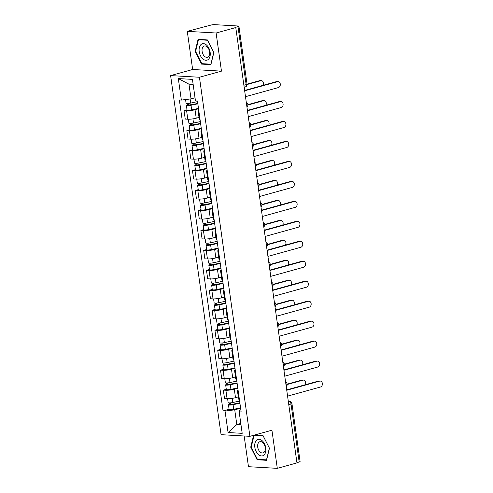 <?xml version="1.0" encoding="UTF-8"?>
<svg xmlns="http://www.w3.org/2000/svg" width="493" height="493" viewBox="0 0 493 493"><rect width="100%" height="100%" fill="white"/><g stroke="black" fill="none" stroke-linecap="round" stroke-linejoin="round"><path stroke-width="0.74" d="M244.152 435.997L248.466 466.698L277.294 468.35L296.959 462.896L235.771 27.559L216.107 33.006L187.285 31.355L192.646 69.488L170.609 75.595L221.074 434.672L249.902 436.323L199.437 77.253L221.468 71.14L216.107 33.006M187.285 31.355L210.85 25.1A2.619 0.425 -8 0 1 214.51 24.65L238.292 26.012A2.619 0.425 -8 0 1 238.908 26.197L247.055 84.167A2.619 0.425 172 0 1 246.143 84.63L237.996 26.659A2.619 0.425 -8 0 0 238.908 26.197M277.294 468.35L271.933 430.216L249.902 436.323M288.769 404.661L291.03 404.032A2.619 0.425 172 0 0 291.942 403.57L300.089 461.54A2.619 0.425 172 0 1 299.177 462.003L291.03 404.032A2.619 1.627 -105.5 0 0 288.99 401.376L288.306 401.339M296.915 462.625L299.177 462.003M237.996 26.659L234.933 27.509L235.771 27.559M198.531 108.768L195.025 109.742A6.027 0.974 172 0 1 186.613 110.777L184.049 110.629L185.239 119.078L187.802 119.226A6.027 0.974 -8 0 0 196.214 118.184L199.024 117.408M198.907 111.455A6.027 0.974 172 0 1 198.137 111.098A6.027 0.974 172 0 1 198.778 110.543M187.007 109.81L184.049 110.629M198.137 111.098L199.32 119.546A6.027 0.974 -8 0 0 200.096 119.904M201.335 128.728L197.829 129.702A6.027 0.974 172 0 1 189.417 130.737L186.853 130.596L188.043 139.038L190.606 139.186A6.027 0.974 -8 0 0 199.018 138.151L201.828 137.368M201.711 131.421A6.027 0.974 172 0 1 200.941 131.064A6.027 0.974 172 0 1 201.582 130.503M189.811 129.776L186.853 130.596M200.941 131.064L202.13 139.507A6.027 0.974 -8 0 0 202.9 139.864M204.139 148.695L200.639 149.662A6.027 0.974 172 0 1 192.227 150.704L189.663 150.556L190.846 159.005L193.41 159.147A6.027 0.974 -8 0 0 201.822 158.111L204.632 157.329M204.515 151.382A6.027 0.974 172 0 1 203.745 151.024A6.027 0.974 172 0 1 204.392 150.47M192.615 149.736L189.663 150.556M203.745 151.024L204.934 159.467A6.027 0.974 -8 0 0 205.704 159.824M206.943 168.655L203.443 169.629A6.027 0.974 172 0 1 195.031 170.664L192.467 170.516L193.657 178.965L196.22 179.113A6.027 0.974 -8 0 0 204.626 178.072L207.436 177.295M207.325 171.342A6.027 0.974 172 0 1 206.555 170.985A6.027 0.974 172 0 1 207.196 170.43M195.425 169.697L192.467 170.516M206.555 170.985L207.738 179.434A6.027 0.974 -8 0 0 208.508 179.791M209.753 188.622L206.247 189.589A6.027 0.974 172 0 1 197.835 190.631L195.271 190.483L196.46 198.925L199.024 199.073A6.027 0.974 -8 0 0 207.436 198.038L210.246 197.255M210.129 191.309A6.027 0.974 172 0 1 209.359 190.951A6.027 0.974 172 0 1 210 190.397M198.229 189.663L195.271 190.483M209.359 190.951L210.542 199.394A6.027 0.974 -8 0 0 211.318 199.751M212.557 208.582L209.05 209.556A6.027 0.974 172 0 1 200.639 210.591L198.081 210.443L199.264 218.892L201.828 219.04A6.027 0.974 -8 0 0 210.24 217.998L213.05 217.222M212.933 211.269A6.027 0.974 172 0 1 212.163 210.912A6.027 0.974 172 0 1 212.803 210.357M201.033 209.624L198.081 210.443M212.163 210.912L213.352 219.36A6.027 0.974 -8 0 0 214.122 219.718M215.361 228.542L211.861 229.516A6.027 0.974 172 0 1 203.449 230.551L200.885 230.41L202.068 238.852L204.632 239A6.027 0.974 -8 0 0 213.044 237.959L215.854 237.182M215.737 231.229A6.027 0.974 172 0 1 214.966 230.878A6.027 0.974 172 0 1 215.614 230.317M203.837 229.59L200.885 230.41M214.966 230.878L216.156 239.321A6.027 0.974 -8 0 0 216.926 239.678M218.165 248.509L214.665 249.476A6.027 0.974 172 0 1 206.253 250.518L203.689 250.37L204.878 258.819L207.442 258.961A6.027 0.974 -8 0 0 215.848 257.925L218.664 257.143M218.547 251.196A6.027 0.974 172 0 1 217.777 250.838A6.027 0.974 172 0 1 218.417 250.284M206.647 249.55L203.689 250.37M217.777 250.838L218.96 259.281A6.027 0.974 -8 0 0 219.73 259.638M220.975 268.469L217.468 269.443A6.027 0.974 172 0 1 209.057 270.478L206.493 270.33L207.682 278.779L210.246 278.927A6.027 0.974 -8 0 0 218.658 277.886L221.468 277.109M221.351 271.156A6.027 0.974 172 0 1 220.581 270.799A6.027 0.974 172 0 1 221.221 270.244M209.451 269.511L206.493 270.33M220.581 270.799L221.77 279.248A6.027 0.974 -8 0 0 222.54 279.605M223.779 288.436L220.272 289.403A6.027 0.974 172 0 1 211.867 290.445L209.303 290.297L210.486 298.74L213.05 298.887A6.027 0.974 -8 0 0 221.462 297.852L224.272 297.069M224.155 291.123A6.027 0.974 172 0 1 223.384 290.765A6.027 0.974 172 0 1 224.025 290.211M212.255 289.477L209.303 290.297M223.384 290.765L224.574 299.208A6.027 0.974 -8 0 0 225.344 299.565M226.583 308.396L223.082 309.37A6.027 0.974 172 0 1 214.671 310.405L212.107 310.257L213.29 318.706L215.854 318.854A6.027 0.974 -8 0 0 224.266 317.812L227.076 317.036M226.965 311.083A6.027 0.974 172 0 1 226.188 310.726A6.027 0.974 172 0 1 226.835 310.171M215.059 309.438L212.107 310.257M226.188 310.726L227.378 319.174A6.027 0.974 -8 0 0 228.148 319.532M229.393 328.356L225.886 329.33A6.027 0.974 172 0 1 217.475 330.365L214.911 330.224L216.1 338.666L218.664 338.814A6.027 0.974 -8 0 0 227.076 337.773L229.886 336.996M229.769 331.043A6.027 0.974 172 0 1 228.999 330.692A6.027 0.974 172 0 1 229.639 330.131M217.869 329.404L214.911 330.224M228.999 330.692L230.182 339.135A6.027 0.974 -8 0 0 230.952 339.492M232.197 348.323L228.69 349.29A6.027 0.974 172 0 1 220.279 350.332L217.715 350.184L218.904 358.627L221.468 358.775A6.027 0.974 -8 0 0 229.88 357.739L232.69 356.957M232.573 351.01A6.027 0.974 172 0 1 231.802 350.652A6.027 0.974 172 0 1 232.443 350.098M220.673 349.364L217.715 350.184M231.802 350.652L232.992 359.095A6.027 0.974 -8 0 0 233.762 359.452M235.001 368.283L231.494 369.257A6.027 0.974 172 0 1 223.089 370.292L220.525 370.144L221.708 378.593L224.272 378.741A6.027 0.974 -8 0 0 232.684 377.7L235.494 376.923M235.377 370.97A6.027 0.974 172 0 1 234.606 370.613A6.027 0.974 172 0 1 235.253 370.058M223.477 369.325L220.525 370.144M234.606 370.613L235.796 379.062A6.027 0.974 -8 0 0 236.566 379.419M237.805 388.25L234.304 389.217A6.027 0.974 172 0 1 225.893 390.259L223.329 390.111L224.518 398.554L227.076 398.701A6.027 0.974 -8 0 0 235.488 397.666L238.298 396.883M238.187 390.937A6.027 0.974 172 0 1 237.416 390.579A6.027 0.974 172 0 1 238.057 390.025M226.281 389.291L223.329 390.111M237.416 390.579L238.6 399.022A6.027 0.974 -8 0 0 239.37 399.379M193.145 84.402L188.967 84.161L191.037 98.877L195.025 97.774M191.037 98.877L181.344 100.079L178.324 78.578L192.443 79.385L195.462 100.886L197.434 100.997L241.139 411.957L239.167 411.846L242.186 433.341L228.068 432.534L225.048 411.033L234.736 409.837L236.806 424.553L240.985 424.793M181.344 100.079L179.366 99.962L223.07 410.922L225.048 411.033M170.609 75.595L199.437 77.253M192.646 69.488L221.468 71.14M210.899 64.632L213.851 52.554L207.43 39.933L198.069 39.397L195.123 51.475L201.538 64.096L210.899 64.632M253.624 435.294L250.727 447.151L257.149 459.766L266.51 460.308L269.455 448.223L263.04 435.609L254.296 435.103M240.794 423.45L236.806 424.553L228.068 432.534M240.615 408.21L234.736 409.837M239.167 411.846L239.949 410.139L240.849 409.886M229.091 409.252L223.07 410.922M178.324 78.578L188.967 84.161M202.876 63.726L201.538 64.096M195.635 51.334L195.123 51.475M258.48 459.396L257.149 459.766M251.245 447.009L250.727 447.151M244.614 90.453L276.493 81.616A3.013 2.305 -86.7 0 1 277.078 81.548L278.175 81.61A3.013 2.305 93.3 0 0 277.584 81.678L244.664 90.804M245.489 96.69L278.416 87.563A3.013 2.305 93.3 0 0 280.307 84.371A3.013 2.305 93.3 0 0 278.175 81.61M197.527 101.62L190.699 103.08A3.272 0.53 172 0 1 186.083 103.24L185.565 99.555M197.785 103.499L188.073 105.182L188.622 104.904L188.412 103.425M263.071 85.338A3.013 2.305 93.3 0 0 263.287 82.3A3.013 2.305 93.3 0 0 261.364 80.649A3.013 2.305 93.3 0 0 260.779 80.71L247.079 84.513M197.829 103.795L191.007 105.255A3.272 0.53 172 0 1 186.391 105.416A3.272 0.53 172 0 1 187.531 104.843L187.34 103.481M198.476 108.405L191.654 109.865A3.272 0.53 172 0 1 187.038 110.025L186.391 105.416M247.055 84.149L259.688 80.649A3.013 2.305 -86.7 0 1 260.273 80.587L261.364 80.649M188.677 105.299L188.622 104.904L187.531 104.843M247.418 110.414L279.297 101.576A3.013 2.305 -86.7 0 1 279.888 101.515L280.979 101.576A3.013 2.305 93.3 0 0 280.394 101.638L247.468 110.765M248.293 116.656L281.22 107.523A3.013 2.305 93.3 0 0 283.111 104.331A3.013 2.305 93.3 0 0 280.979 101.576M250.222 130.38L282.107 121.537A3.013 2.305 -86.7 0 1 282.692 121.475L283.783 121.537A3.013 2.305 93.3 0 0 283.198 121.605L250.271 130.731M251.097 136.616L284.023 127.49A3.013 2.305 93.3 0 0 285.915 124.291A3.013 2.305 93.3 0 0 283.783 121.537M200.941 44.598A8.51 5.294 -105.5 0 0 200.534 55.851A8.51 5.294 -105.5 0 0 208.428 59.32A8.51 5.294 -105.5 0 0 208.829 48.074A8.51 5.294 -105.5 0 0 200.941 44.598M203.289 46.595A5.83 3.624 -105.5 0 0 202.648 53.472A5.83 3.624 -105.5 0 0 207.411 57.25A5.83 3.624 -105.5 0 0 208.416 56.677A5.83 3.624 -105.5 0 0 209.057 49.799A5.83 3.624 -105.5 0 0 204.293 46.022A5.83 3.624 -105.5 0 0 203.289 46.595M213.752 52.48L210.899 64.189L201.828 63.665L195.61 51.438L198.463 39.736L207.535 40.253L213.808 52.468M199.406 39.477L198.463 39.736M256.545 440.274A8.51 5.294 -105.5 0 0 256.144 451.52A8.51 5.294 -105.5 0 0 264.032 454.996A8.51 5.294 -105.5 0 0 264.439 443.743A8.51 5.294 -105.5 0 0 256.545 440.274M258.899 442.27A5.83 3.624 -105.5 0 0 258.252 449.148A5.83 3.624 -105.5 0 0 263.015 452.925A5.83 3.624 -105.5 0 0 264.02 452.346A5.83 3.624 -105.5 0 0 264.667 445.469A5.83 3.624 -105.5 0 0 259.903 441.691A5.83 3.624 -105.5 0 0 258.899 442.27M269.363 448.155L266.51 459.858L257.432 459.34L251.214 447.114L254.074 435.405L263.145 435.929L269.412 448.143M255.01 435.146L254.074 435.405M200.331 121.586L193.509 123.047A3.272 0.53 172 0 1 188.887 123.207L188.332 119.244M200.596 123.46L190.877 125.142L191.426 124.865L191.222 123.386M265.875 105.299A3.013 2.305 93.3 0 0 266.091 102.261A3.013 2.305 93.3 0 0 264.168 100.609A3.013 2.305 93.3 0 0 263.582 100.677L247.911 105.021M200.633 123.761L193.811 125.222A3.272 0.53 172 0 1 189.195 125.382A3.272 0.53 172 0 1 190.335 124.803L190.144 123.447M201.286 128.365L194.458 129.825A3.272 0.53 172 0 1 189.842 129.986L189.195 125.382M247.88 104.664L262.492 100.609A3.013 2.305 -86.7 0 1 263.077 100.547L264.168 100.609M191.481 125.259L191.426 124.865L190.335 124.803M203.134 141.546L196.313 143.007A3.272 0.53 172 0 1 191.691 143.167L191.136 139.205M203.399 143.426L193.687 145.108L194.236 144.831L194.026 143.352M268.679 125.259A3.013 2.305 93.3 0 0 268.895 122.227A3.013 2.305 93.3 0 0 266.978 120.575A3.013 2.305 93.3 0 0 266.393 120.637L250.715 124.982M203.443 143.722L196.621 145.182A3.272 0.53 172 0 1 191.999 145.343A3.272 0.53 172 0 1 193.139 144.769L192.948 143.408M204.09 148.331L197.268 149.792A3.272 0.53 172 0 1 192.646 149.952L191.999 145.343M250.69 124.624L265.296 120.575A3.013 2.305 -86.7 0 1 265.881 120.514L266.978 120.575M194.285 145.219L194.236 144.831L193.139 144.769M253.026 150.34L284.911 141.503A3.013 2.305 -86.7 0 1 285.496 141.436L286.587 141.503A3.013 2.305 93.3 0 0 286.002 141.565L253.075 150.692M253.907 156.577L286.834 147.45A3.013 2.305 93.3 0 0 288.725 144.258A3.013 2.305 93.3 0 0 286.587 141.503M255.836 170.301L287.715 161.464A3.013 2.305 -86.7 0 1 288.3 161.402L289.397 161.464A3.013 2.305 93.3 0 0 288.812 161.525L255.885 170.658M256.711 176.543L289.637 167.417A3.013 2.305 93.3 0 0 291.529 164.218A3.013 2.305 93.3 0 0 289.397 161.464M258.64 190.267L290.525 181.43A3.013 2.305 -86.7 0 1 291.11 181.362L292.201 181.424A3.013 2.305 93.3 0 0 291.616 181.492L258.689 190.618M259.515 196.504L292.441 187.377A3.013 2.305 93.3 0 0 294.333 184.185A3.013 2.305 93.3 0 0 292.201 181.424M205.938 161.507L199.117 162.973A3.272 0.53 172 0 1 194.501 163.128L193.94 159.165M206.203 163.386L196.491 165.069L197.04 164.791L196.83 163.312M271.483 145.225A3.013 2.305 93.3 0 0 271.705 142.187A3.013 2.305 93.3 0 0 269.782 140.536A3.013 2.305 93.3 0 0 269.196 140.597L253.519 144.948M206.247 163.688L199.425 165.149A3.272 0.53 172 0 1 194.803 165.309A3.272 0.53 172 0 1 195.949 164.73L195.758 163.368M206.894 168.292L200.072 169.752A3.272 0.53 172 0 1 195.45 169.912L194.803 165.309M253.494 144.591L268.106 140.536A3.013 2.305 -86.7 0 1 268.691 140.474L269.782 140.536M197.095 165.186L197.04 164.791L195.949 164.73M208.749 181.473L201.927 182.934A3.272 0.53 172 0 1 197.305 183.094L196.75 179.132M209.007 183.347L199.295 185.029L199.844 184.758L199.634 183.279M274.293 165.186A3.013 2.305 93.3 0 0 274.509 162.148A3.013 2.305 93.3 0 0 272.586 160.496A3.013 2.305 93.3 0 0 272 160.564L256.329 164.909M209.05 183.649L202.229 185.109A3.272 0.53 172 0 1 197.613 185.269A3.272 0.53 172 0 1 198.753 184.69L198.562 183.334M209.698 188.252L202.876 189.719A3.272 0.53 172 0 1 198.26 189.873L197.613 185.269M256.298 164.551L270.91 160.502A3.013 2.305 -86.7 0 1 271.495 160.435L272.586 160.496M199.899 185.146L199.844 184.758L198.753 184.69M211.552 201.434L204.731 202.894A3.272 0.53 172 0 1 200.109 203.054L199.554 199.092M211.817 203.313L202.099 204.996L202.648 204.718L202.444 203.239M277.097 185.152A3.013 2.305 93.3 0 0 277.312 182.114A3.013 2.305 93.3 0 0 275.396 180.463A3.013 2.305 93.3 0 0 274.804 180.524L259.133 184.869M211.861 203.609L205.033 205.07A3.272 0.53 172 0 1 200.417 205.23A3.272 0.53 172 0 1 201.557 204.657L201.366 203.295M212.508 208.219L205.68 209.679A3.272 0.53 172 0 1 201.064 209.839L200.417 205.23M259.102 184.511L273.714 180.463A3.013 2.305 -86.7 0 1 274.299 180.401L275.396 180.463M202.703 205.106L202.648 204.718L201.557 204.657M261.444 210.228L293.329 201.391A3.013 2.305 -86.7 0 1 293.914 201.329L295.005 201.391A3.013 2.305 93.3 0 0 294.42 201.452L261.493 210.579M262.319 216.47L295.245 207.337A3.013 2.305 93.3 0 0 297.143 204.145A3.013 2.305 93.3 0 0 295.005 201.391M214.356 221.4L207.535 222.861A3.272 0.53 172 0 1 202.919 223.021L202.358 219.058M214.621 223.274L204.909 224.956L205.458 224.679L205.248 223.2M279.901 205.113A3.013 2.305 93.3 0 0 280.123 202.075A3.013 2.305 93.3 0 0 278.2 200.423A3.013 2.305 93.3 0 0 277.614 200.491L261.937 204.835M214.665 223.576L207.843 225.036A3.272 0.53 172 0 1 203.221 225.196A3.272 0.53 172 0 1 204.361 224.617L204.17 223.261M215.312 228.179L208.49 229.639A3.272 0.53 172 0 1 203.868 229.8L203.221 225.196M261.912 204.478L276.518 200.423A3.013 2.305 -86.7 0 1 277.109 200.361L278.2 200.423M205.513 225.073L205.458 224.679L204.361 224.617M264.248 230.194L296.133 221.351A3.013 2.305 -86.7 0 1 296.718 221.289L297.809 221.351A3.013 2.305 93.3 0 0 297.224 221.419L264.297 230.545M265.129 236.43L298.055 227.304A3.013 2.305 93.3 0 0 299.947 224.105A3.013 2.305 93.3 0 0 297.809 221.351M217.16 241.36L210.338 242.821A3.272 0.53 172 0 1 205.723 242.981L205.162 239.019M217.425 243.24L207.713 244.922L208.262 244.645L208.052 243.166M282.705 225.073A3.013 2.305 93.3 0 0 282.927 222.041A3.013 2.305 93.3 0 0 281.004 220.389A3.013 2.305 93.3 0 0 280.418 220.451L264.741 224.796M217.468 243.536L210.647 244.996A3.272 0.53 172 0 1 206.025 245.157A3.272 0.53 172 0 1 207.171 244.583L206.98 243.222M218.116 248.145L211.294 249.606A3.272 0.53 172 0 1 206.672 249.766L206.025 245.157M264.716 224.438L279.328 220.389A3.013 2.305 -86.7 0 1 279.913 220.322L281.004 220.389M208.317 245.033L208.262 244.645L207.171 244.583M267.058 250.154L298.937 241.317A3.013 2.305 -86.7 0 1 299.522 241.25L300.619 241.317A3.013 2.305 93.3 0 0 300.034 241.379L267.107 250.506M267.933 256.391L300.859 247.264A3.013 2.305 93.3 0 0 302.751 244.072A3.013 2.305 93.3 0 0 300.619 241.317M219.97 261.321L213.149 262.787A3.272 0.53 172 0 1 208.527 262.942L207.972 258.979M220.235 263.2L210.517 264.883L211.066 264.605L210.856 263.126M285.515 245.039A3.013 2.305 93.3 0 0 285.73 242.001A3.013 2.305 93.3 0 0 283.808 240.35A3.013 2.305 93.3 0 0 283.222 240.411L267.551 244.762M220.272 263.496L213.451 264.963A3.272 0.53 172 0 1 208.835 265.117A3.272 0.53 172 0 1 209.975 264.544L209.784 263.182M220.919 268.106L214.098 269.566A3.272 0.53 172 0 1 209.482 269.726L208.835 265.117M267.52 244.399L282.132 240.35A3.013 2.305 -86.7 0 1 282.717 240.288L283.808 240.35M211.121 265L211.066 264.605L209.975 264.544M269.862 270.115L301.747 261.278A3.013 2.305 -86.7 0 1 302.332 261.216L303.423 261.278A3.013 2.305 93.3 0 0 302.838 261.339L269.911 270.472M270.737 276.357L303.663 267.231A3.013 2.305 93.3 0 0 305.555 264.032A3.013 2.305 93.3 0 0 303.423 261.278M222.774 281.287L215.952 282.748A3.272 0.53 172 0 1 211.331 282.908L210.776 278.946M223.039 283.161L213.327 284.843L213.87 284.572L213.666 283.093M288.319 265A3.013 2.305 93.3 0 0 288.534 261.962A3.013 2.305 93.3 0 0 286.618 260.31A3.013 2.305 93.3 0 0 286.026 260.378L270.355 264.723M223.082 283.463L216.254 284.923A3.272 0.53 172 0 1 211.639 285.083A3.272 0.53 172 0 1 212.779 284.504L212.588 283.148M223.73 288.066L216.908 289.533A3.272 0.53 172 0 1 212.286 289.687L211.639 285.083M270.324 264.365L284.936 260.316A3.013 2.305 -86.7 0 1 285.521 260.249L286.618 260.31M213.925 284.96L213.87 284.572L212.779 284.504M272.666 290.081L304.551 281.244A3.013 2.305 -86.7 0 1 305.136 281.176L306.227 281.238A3.013 2.305 93.3 0 0 305.642 281.306L272.715 290.432M273.547 296.318L306.467 287.191A3.013 2.305 93.3 0 0 308.365 283.999A3.013 2.305 93.3 0 0 306.227 281.238M225.578 301.248L218.756 302.708A3.272 0.53 172 0 1 214.141 302.868L213.58 298.906M225.843 303.127L216.131 304.81L216.68 304.532L216.47 303.053M291.123 284.966A3.013 2.305 93.3 0 0 291.345 281.928A3.013 2.305 93.3 0 0 289.422 280.277A3.013 2.305 93.3 0 0 288.836 280.338L273.159 284.683M225.886 303.423L219.065 304.884A3.272 0.53 172 0 1 214.443 305.044A3.272 0.53 172 0 1 215.583 304.471L215.392 303.109M226.534 308.033L219.712 309.493A3.272 0.53 172 0 1 215.09 309.653L214.443 305.044M273.134 284.325L287.739 280.277A3.013 2.305 -86.7 0 1 288.331 280.215L289.422 280.277M216.735 304.921L216.68 304.532L215.583 304.471M275.476 310.042L307.355 301.205A3.013 2.305 -86.7 0 1 307.94 301.143L309.037 301.205A3.013 2.305 93.3 0 0 308.445 301.266L275.525 310.393M276.351 316.284L309.277 307.151A3.013 2.305 93.3 0 0 311.169 303.959A3.013 2.305 93.3 0 0 309.037 301.205M228.388 321.214L221.56 322.675A3.272 0.53 172 0 1 216.945 322.835L216.384 318.866M228.647 323.088L218.935 324.77L219.484 324.493L219.274 323.014M293.933 304.927A3.013 2.305 93.3 0 0 294.148 301.889A3.013 2.305 93.3 0 0 292.226 300.237A3.013 2.305 93.3 0 0 291.64 300.305L275.963 304.649M228.69 323.39L221.868 324.85A3.272 0.53 172 0 1 217.247 325.01A3.272 0.53 172 0 1 218.393 324.431L218.202 323.075M229.337 327.993L222.516 329.453A3.272 0.53 172 0 1 217.9 329.614L217.247 325.01M275.938 304.292L290.55 300.237A3.013 2.305 -86.7 0 1 291.135 300.175L292.226 300.237M219.539 324.887L219.484 324.493L218.393 324.431M278.28 330.008L310.159 321.165A3.013 2.305 -86.7 0 1 310.75 321.103L311.841 321.165A3.013 2.305 93.3 0 0 311.256 321.233L278.329 330.359M279.155 336.244L312.081 327.118A3.013 2.305 93.3 0 0 313.973 323.919A3.013 2.305 93.3 0 0 311.841 321.165M231.192 341.174L224.37 342.635A3.272 0.53 172 0 1 219.749 342.795L219.194 338.833M231.457 343.054L221.739 344.736L222.288 344.459L222.078 342.98M296.737 324.887A3.013 2.305 93.3 0 0 296.952 321.855A3.013 2.305 93.3 0 0 295.03 320.204A3.013 2.305 93.3 0 0 294.444 320.265L278.773 324.61M231.494 343.35L224.672 344.81A3.272 0.53 172 0 1 220.057 344.971A3.272 0.53 172 0 1 221.197 344.397L221.006 343.036M232.148 347.959L225.319 349.42A3.272 0.53 172 0 1 220.704 349.58L220.057 344.971M278.742 324.252L293.353 320.204A3.013 2.305 -86.7 0 1 293.939 320.136L295.03 320.204M222.343 344.847L222.288 344.459L221.197 344.397M281.084 349.968L312.969 341.131A3.013 2.305 -86.7 0 1 313.554 341.064L314.645 341.131A3.013 2.305 93.3 0 0 314.059 341.193L281.133 350.32M281.959 356.205L314.885 347.078A3.013 2.305 93.3 0 0 316.777 343.886A3.013 2.305 93.3 0 0 314.645 341.131M233.996 361.135L227.174 362.601A3.272 0.53 172 0 1 222.553 362.756L221.998 358.793M234.261 363.014L224.549 364.697L225.091 364.419L224.888 362.94M299.541 344.853A3.013 2.305 93.3 0 0 299.756 341.815A3.013 2.305 93.3 0 0 297.84 340.164A3.013 2.305 93.3 0 0 297.254 340.225L281.577 344.576M234.304 363.31L227.483 364.777A3.272 0.53 172 0 1 222.861 364.931A3.272 0.53 172 0 1 224.001 364.358L223.81 362.996M234.951 367.92L228.13 369.38A3.272 0.53 172 0 1 223.508 369.54L222.861 364.931M281.546 344.213L296.157 340.164A3.013 2.305 -86.7 0 1 296.743 340.102L297.84 340.164M225.147 364.814L225.091 364.419L224.001 364.358M283.888 369.929L315.773 361.092A3.013 2.305 -86.7 0 1 316.358 361.03L317.449 361.092A3.013 2.305 93.3 0 0 316.863 361.153L283.937 370.286M284.769 376.171L317.689 367.045A3.013 2.305 93.3 0 0 319.587 363.846A3.013 2.305 93.3 0 0 317.449 361.092M236.8 381.101L229.978 382.562A3.272 0.53 172 0 1 225.363 382.722L224.802 378.76M237.065 382.975L227.353 384.657L227.902 384.386L227.692 382.907M302.345 364.814A3.013 2.305 93.3 0 0 302.566 361.776A3.013 2.305 93.3 0 0 300.644 360.124A3.013 2.305 93.3 0 0 300.058 360.192L284.381 364.537M237.108 383.277L230.286 384.737A3.272 0.53 172 0 1 225.665 384.897A3.272 0.53 172 0 1 226.805 384.318L226.614 382.962M237.755 387.88L230.934 389.347A3.272 0.53 172 0 1 226.312 389.501L225.665 384.897M284.356 364.179L298.968 360.13A3.013 2.305 -86.7 0 1 299.553 360.063L300.644 360.124M227.957 384.774L227.902 384.386L226.805 384.318M286.698 389.895L318.577 381.058A3.013 2.305 -86.7 0 1 319.162 380.99L320.259 381.052A3.013 2.305 93.3 0 0 319.667 381.12L286.747 390.246M287.573 396.132L320.499 387.005A3.013 2.305 93.3 0 0 322.391 383.813A3.013 2.305 93.3 0 0 320.259 381.052M239.61 401.062L232.782 402.522A3.272 0.53 172 0 1 228.167 402.682L227.612 398.72M239.869 402.941L230.157 404.624L230.706 404.346L230.496 402.867M305.155 384.78A3.013 2.305 93.3 0 0 305.37 381.742A3.013 2.305 93.3 0 0 303.448 380.091A3.013 2.305 93.3 0 0 302.862 380.152L287.191 384.497M239.912 403.237L233.09 404.698A3.272 0.53 172 0 1 228.475 404.858A3.272 0.53 172 0 1 229.615 404.285L229.424 402.923M240.559 407.847L233.737 409.307A3.272 0.53 172 0 1 229.122 409.467L228.475 404.858M287.16 384.139L301.771 380.091A3.013 2.305 -86.7 0 1 302.357 380.029L303.448 380.091M230.761 404.735L230.706 404.346L229.615 404.285M286.156 386.056A2.619 1.627 -105.5 0 0 286.248 384.62A2.619 1.627 -105.5 0 0 285.749 383.147M283.352 366.096A2.619 1.627 -105.5 0 0 283.444 364.654A2.619 1.627 -105.5 0 0 282.939 363.181M280.548 346.129A2.619 1.627 -105.5 0 0 280.64 344.693A2.619 1.627 -105.5 0 0 280.135 343.22M277.738 326.169A2.619 1.627 -105.5 0 0 277.83 324.727A2.619 1.627 -105.5 0 0 277.331 323.26M274.934 306.202A2.619 1.627 -105.5 0 0 275.026 304.766A2.619 1.627 -105.5 0 0 274.527 303.294M272.13 286.242A2.619 1.627 -105.5 0 0 272.222 284.806A2.619 1.627 -105.5 0 0 271.717 283.333M269.32 266.282A2.619 1.627 -105.5 0 0 269.418 264.84A2.619 1.627 -105.5 0 0 268.913 263.367M266.516 246.315A2.619 1.627 -105.5 0 0 266.608 244.879A2.619 1.627 -105.5 0 0 266.109 243.406M263.712 226.355A2.619 1.627 -105.5 0 0 263.804 224.913A2.619 1.627 -105.5 0 0 263.305 223.446M260.908 206.388A2.619 1.627 -105.5 0 0 261 204.952A2.619 1.627 -105.5 0 0 260.495 203.48M258.098 186.428A2.619 1.627 -105.5 0 0 258.196 184.992A2.619 1.627 -105.5 0 0 257.691 183.519M255.294 166.468A2.619 1.627 -105.5 0 0 255.386 165.026A2.619 1.627 -105.5 0 0 254.887 163.553M252.49 146.501A2.619 1.627 -105.5 0 0 252.582 145.065A2.619 1.627 -105.5 0 0 252.077 143.592M249.686 126.541A2.619 1.627 -105.5 0 0 249.778 125.099A2.619 1.627 -105.5 0 0 249.273 123.632M246.876 106.574A2.619 1.627 -105.5 0 0 246.975 105.138A2.619 1.627 -105.5 0 0 246.469 103.666M288.337 401.561L288.99 401.376A2.619 2.009 93.3 0 1 289.502 401.32L288.294 401.253M235.488 397.666L234.304 389.217M232.684 377.7L231.494 369.257M229.88 357.739L228.69 349.29M227.076 337.773L225.886 329.33M224.266 317.812L223.082 309.37M221.462 297.852L220.272 289.403M218.658 277.886L217.468 269.443M215.848 257.925L214.665 249.476M213.044 237.959L211.861 229.516M210.24 217.998L209.05 209.556M207.436 198.038L206.247 189.589M204.626 178.072L203.443 169.629M201.822 158.111L200.639 149.662M199.018 138.151L197.829 129.702M196.214 118.184L195.025 109.742M224.272 378.741L223.089 370.292M221.468 358.775L220.279 350.332M218.664 338.814L217.475 330.365M215.854 318.854L214.671 310.405M213.05 298.887L211.867 290.445M210.246 278.927L209.057 270.478M207.442 258.961L206.253 250.518M204.632 239L203.449 230.551M201.828 219.04L200.639 210.591M199.024 199.073L197.835 190.631M196.22 179.113L195.031 170.664M193.41 159.147L192.227 150.704M190.606 139.186L189.417 130.737M187.802 119.226L186.613 110.777M227.076 398.701L225.893 390.259M244.171 87.329L245.163 87.058A2.619 1.627 -105.5 0 0 246.143 84.63L243.881 85.252M277.584 81.678L276.493 81.616M190.699 103.08L190.125 98.994M191.654 109.865L191.007 105.255M259.688 80.649L260.779 80.71M280.394 101.638L279.297 101.576M283.198 121.605L282.107 121.537M193.509 123.047L192.917 118.868M194.458 129.825L193.811 125.222M262.492 100.609L263.582 100.677M196.313 143.007L195.727 138.829M197.268 149.792L196.621 145.182M265.296 120.575L266.393 120.637M286.002 141.565L284.911 141.503M288.812 161.525L287.715 161.464M291.616 181.492L290.525 181.43M199.117 162.973L198.531 158.789M200.072 169.752L199.425 165.149M268.106 140.536L269.196 140.597M201.927 182.934L201.335 178.756M202.876 189.719L202.229 185.109M270.91 160.502L272 160.564M204.731 202.894L204.139 198.716M205.68 209.679L205.033 205.07M273.714 180.463L274.804 180.524M294.42 201.452L293.329 201.391M207.535 222.861L206.949 218.682M208.49 229.639L207.843 225.036M276.518 200.423L277.614 200.491M297.224 221.419L296.133 221.351M210.338 242.821L209.753 238.643M211.294 249.606L210.647 244.996M279.328 220.389L280.418 220.451M300.034 241.379L298.937 241.317M213.149 262.787L212.557 258.603M214.098 269.566L213.451 264.963M282.132 240.35L283.222 240.411M302.838 261.339L301.747 261.278M215.952 282.748L215.367 278.57M216.908 289.533L216.254 284.923M284.936 260.316L286.026 260.378M305.642 281.306L304.551 281.244M218.756 302.708L218.171 298.53M219.712 309.493L219.065 304.884M287.739 280.277L288.836 280.338M308.445 301.266L307.355 301.205M221.56 322.675L220.975 318.496M222.516 329.453L221.868 324.85M290.55 300.237L291.64 300.305M311.256 321.233L310.159 321.165M224.37 342.635L223.779 338.457M225.319 349.42L224.672 344.81M293.353 320.204L294.444 320.265M314.059 341.193L312.969 341.131M227.174 362.601L226.589 358.417M228.13 369.38L227.483 364.777M296.157 340.164L297.254 340.225M316.863 361.153L315.773 361.092M229.978 382.562L229.393 378.384M230.934 389.347L230.286 384.737M298.968 360.13L300.058 360.192M319.667 381.12L318.577 381.058M232.782 402.522L232.197 398.344M233.737 409.307L233.09 404.698M301.771 380.091L302.862 380.152M246.95 107.073A2.619 2.619 0 0 0 246.321 102.636M249.754 127.034A2.619 2.619 0 0 0 249.131 122.597M252.558 146.994A2.619 2.619 0 0 0 251.935 142.563M255.362 166.961A2.619 2.619 0 0 0 254.739 162.524M258.172 186.921A2.619 2.619 0 0 0 257.549 182.484M260.976 206.887A2.619 2.619 0 0 0 260.353 202.45M263.78 226.848A2.619 2.619 0 0 0 263.157 222.411M266.584 246.808A2.619 2.619 0 0 0 265.961 242.377M269.394 266.775A2.619 2.619 0 0 0 268.771 262.338M272.198 286.735A2.619 2.619 0 0 0 271.575 282.298M275.002 306.701A2.619 2.619 0 0 0 274.379 302.264M277.812 326.662A2.619 2.619 0 0 0 277.183 322.225M280.616 346.622A2.619 2.619 0 0 0 279.993 342.191M283.42 366.589A2.619 2.619 0 0 0 282.797 362.152M286.223 386.549A2.619 2.619 0 0 0 285.601 382.112M291.942 403.57A2.619 2.619 0 0 0 289.502 401.32M245.163 87.058A2.619 2.619 0 0 0 247.055 84.167"/></g></svg>
